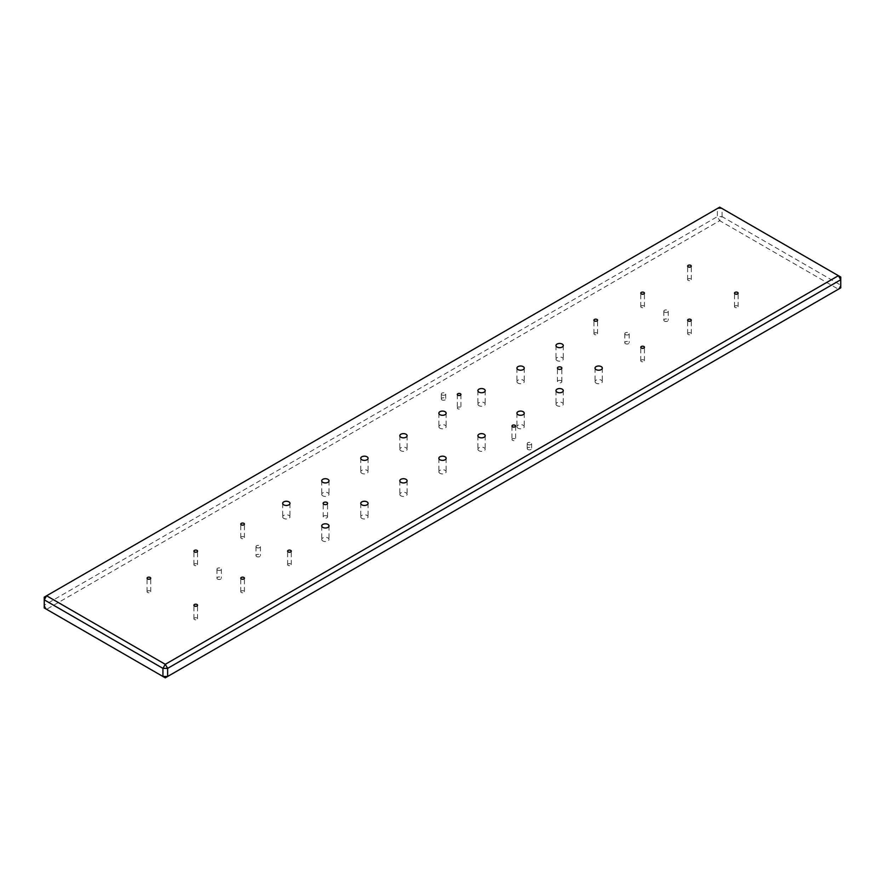 <?xml version="1.0" encoding="UTF-8"?>
<svg xmlns="http://www.w3.org/2000/svg" width="885" height="885" viewBox="0 0 885 885"><rect width="100%" height="100%" fill="white"/><g stroke="black" fill="none" stroke-linecap="round" stroke-linejoin="round"><path stroke-width="0.66" stroke-dasharray="4.42 3.32" d="M457.844 408.748A1.825 1.051 180 0 1 457.313 408.007A1.825 1.051 180 0 1 458.441 407.034A1.825 1.051 180 0 1 460.421 407.266A1.825 1.051 180 0 1 460.952 408.007A1.825 1.051 180 0 1 459.835 408.981A1.825 1.051 180 0 1 457.844 408.748M512.503 440.31A1.825 1.051 180 0 1 511.972 439.568A1.825 1.051 180 0 1 513.101 438.595A1.825 1.051 180 0 1 515.081 438.827A1.825 1.051 180 0 1 515.623 439.568A1.825 1.051 180 0 1 514.495 440.542A1.825 1.051 180 0 1 512.503 440.31M527.858 449.491A2.212 1.272 180 0 1 527.206 448.584A2.212 1.272 180 0 1 528.566 447.412A2.212 1.272 180 0 1 530.978 447.688A2.212 1.272 180 0 1 531.62 448.584A2.212 1.272 180 0 1 530.259 449.768A2.212 1.272 180 0 1 527.858 449.491M527.858 444.524A2.212 1.272 180 0 1 527.206 443.628A2.212 1.272 180 0 1 528.566 442.445A2.212 1.272 180 0 1 530.978 442.721A2.212 1.272 180 0 1 531.62 443.628A2.212 1.272 180 0 1 530.259 444.801A2.212 1.272 180 0 1 527.858 444.524M441.958 399.898A2.212 1.272 180 0 1 441.305 398.991A2.212 1.272 180 0 1 442.677 397.819A2.212 1.272 180 0 1 445.078 398.095A2.212 1.272 180 0 1 445.73 398.991A2.212 1.272 180 0 1 444.358 400.175A2.212 1.272 180 0 1 441.958 399.898M441.958 394.931A2.212 1.272 180 0 1 441.305 394.035A2.212 1.272 180 0 1 442.677 392.851A2.212 1.272 180 0 1 445.078 393.128A2.212 1.272 180 0 1 445.73 394.035A2.212 1.272 180 0 1 444.358 395.208A2.212 1.272 180 0 1 441.958 394.931M561.19 380.738A2.212 1.272 0 0 0 558.789 380.462A2.212 1.272 0 0 0 557.428 381.634A2.212 1.272 0 0 0 558.07 382.541A2.212 1.272 0 0 0 560.482 382.818A2.212 1.272 0 0 0 561.842 381.634A2.212 1.272 0 0 0 561.19 380.738M326.93 515.988A2.212 1.272 0 0 0 324.518 515.712A2.212 1.272 0 0 0 323.158 516.884A2.212 1.272 0 0 0 323.81 517.791A2.212 1.272 0 0 0 326.211 518.068A2.212 1.272 0 0 0 327.572 516.884A2.212 1.272 0 0 0 326.93 515.988M596.103 383.128A3.64 2.102 180 0 1 595.03 381.634A3.64 2.102 180 0 1 597.286 379.698A3.64 2.102 180 0 1 601.258 380.152A3.64 2.102 180 0 1 602.32 381.634A3.64 2.102 180 0 1 600.074 383.581A3.64 2.102 180 0 1 596.103 383.128M557.052 405.662A3.64 2.102 180 0 1 555.99 404.18A3.64 2.102 180 0 1 558.236 402.233A3.64 2.102 180 0 1 562.207 402.686A3.64 2.102 180 0 1 563.28 404.18A3.64 2.102 180 0 1 561.024 406.126A3.64 2.102 180 0 1 557.052 405.662M518.013 428.207A3.64 2.102 180 0 1 516.94 426.725A3.64 2.102 180 0 1 519.196 424.778A3.64 2.102 180 0 1 523.168 425.231A3.64 2.102 180 0 1 524.23 426.725A3.64 2.102 180 0 1 521.984 428.661A3.64 2.102 180 0 1 518.013 428.207M478.962 450.753A3.64 2.102 180 0 1 477.9 449.259A3.64 2.102 180 0 1 480.146 447.323A3.64 2.102 180 0 1 484.117 447.777A3.64 2.102 180 0 1 485.19 449.259A3.64 2.102 180 0 1 482.933 451.206A3.64 2.102 180 0 1 478.962 450.753M439.922 473.287A3.64 2.102 180 0 1 438.86 471.805A3.64 2.102 180 0 1 441.106 469.858A3.64 2.102 180 0 1 445.078 470.322A3.64 2.102 180 0 1 446.14 471.805A3.64 2.102 180 0 1 443.894 473.752A3.64 2.102 180 0 1 439.922 473.287M400.883 495.832A3.64 2.102 180 0 1 399.81 494.35A3.64 2.102 180 0 1 402.067 492.403A3.64 2.102 180 0 1 406.038 492.856A3.64 2.102 180 0 1 407.1 494.35A3.64 2.102 180 0 1 404.854 496.286A3.64 2.102 180 0 1 400.883 495.832M361.832 518.378A3.64 2.102 180 0 1 360.77 516.884A3.64 2.102 180 0 1 363.016 514.948A3.64 2.102 180 0 1 366.987 515.402A3.64 2.102 180 0 1 368.06 516.884A3.64 2.102 180 0 1 365.804 518.831A3.64 2.102 180 0 1 361.832 518.378M557.052 360.582A3.64 2.102 180 0 1 555.99 359.1A3.64 2.102 180 0 1 558.236 357.153A3.64 2.102 180 0 1 562.207 357.606A3.64 2.102 180 0 1 563.28 359.1A3.64 2.102 180 0 1 561.024 361.036A3.64 2.102 180 0 1 557.052 360.582M518.013 383.128A3.64 2.102 180 0 1 516.94 381.634A3.64 2.102 180 0 1 519.196 379.698A3.64 2.102 180 0 1 523.168 380.152A3.64 2.102 180 0 1 524.23 381.634A3.64 2.102 180 0 1 521.984 383.581A3.64 2.102 180 0 1 518.013 383.128M478.962 405.662A3.64 2.102 180 0 1 477.9 404.18A3.64 2.102 180 0 1 480.146 402.233A3.64 2.102 180 0 1 484.117 402.686A3.64 2.102 180 0 1 485.19 404.18A3.64 2.102 180 0 1 482.933 406.126A3.64 2.102 180 0 1 478.962 405.662M439.922 428.207A3.64 2.102 180 0 1 438.86 426.725A3.64 2.102 180 0 1 441.106 424.778A3.64 2.102 180 0 1 445.078 425.231A3.64 2.102 180 0 1 446.14 426.725A3.64 2.102 180 0 1 443.894 428.661A3.64 2.102 180 0 1 439.922 428.207M400.883 450.753A3.64 2.102 180 0 1 399.81 449.259A3.64 2.102 180 0 1 402.067 447.323A3.64 2.102 180 0 1 406.038 447.777A3.64 2.102 180 0 1 407.1 449.259A3.64 2.102 180 0 1 404.854 451.206A3.64 2.102 180 0 1 400.883 450.753M361.832 473.287A3.64 2.102 180 0 1 360.77 471.805A3.64 2.102 180 0 1 363.016 469.858A3.64 2.102 180 0 1 366.987 470.322A3.64 2.102 180 0 1 368.06 471.805A3.64 2.102 180 0 1 365.804 473.752A3.64 2.102 180 0 1 361.832 473.287M322.793 495.832A3.64 2.102 180 0 1 321.72 494.35A3.64 2.102 180 0 1 323.976 492.403A3.64 2.102 180 0 1 327.948 492.856A3.64 2.102 180 0 1 329.01 494.35A3.64 2.102 180 0 1 326.764 496.286A3.64 2.102 180 0 1 322.793 495.832M283.742 518.378A3.64 2.102 180 0 1 282.68 516.884A3.64 2.102 180 0 1 284.926 514.948A3.64 2.102 180 0 1 288.897 515.402A3.64 2.102 180 0 1 289.97 516.884A3.64 2.102 180 0 1 287.713 518.831A3.64 2.102 180 0 1 283.742 518.378M322.793 540.923A3.64 2.102 180 0 1 321.72 539.43A3.64 2.102 180 0 1 323.976 537.483A3.64 2.102 180 0 1 327.948 537.947A3.64 2.102 180 0 1 329.01 539.43A3.64 2.102 180 0 1 326.764 541.377A3.64 2.102 180 0 1 322.793 540.923M664.469 321.111A2.212 1.272 180 0 1 663.827 320.204A2.212 1.272 180 0 1 665.188 319.031A2.212 1.272 180 0 1 667.6 319.308A2.212 1.272 180 0 1 668.241 320.204A2.212 1.272 180 0 1 666.881 321.388A2.212 1.272 180 0 1 664.469 321.111M664.469 312.095A2.212 1.272 180 0 1 663.827 311.188A2.212 1.272 180 0 1 665.188 310.015A2.212 1.272 180 0 1 667.6 310.292A2.212 1.272 180 0 1 668.241 311.188A2.212 1.272 180 0 1 666.881 312.372A2.212 1.272 180 0 1 664.469 312.095M625.429 343.645A2.212 1.272 180 0 1 624.777 342.749A2.212 1.272 180 0 1 626.149 341.566A2.212 1.272 180 0 1 628.549 341.842A2.212 1.272 180 0 1 629.202 342.749A2.212 1.272 180 0 1 627.83 343.922A2.212 1.272 180 0 1 625.429 343.645M625.429 334.63A2.212 1.272 180 0 1 624.777 333.733A2.212 1.272 180 0 1 626.149 332.55A2.212 1.272 180 0 1 628.549 332.826A2.212 1.272 180 0 1 629.202 333.733A2.212 1.272 180 0 1 627.83 334.906A2.212 1.272 180 0 1 625.429 334.63M256.65 556.565A2.212 1.272 180 0 1 256.008 555.658A2.212 1.272 180 0 1 257.369 554.486A2.212 1.272 180 0 1 259.77 554.762A2.212 1.272 180 0 1 260.422 555.658A2.212 1.272 180 0 1 259.062 556.842A2.212 1.272 180 0 1 256.65 556.565M256.65 547.549A2.212 1.272 180 0 1 256.008 546.642A2.212 1.272 180 0 1 257.369 545.47A2.212 1.272 180 0 1 259.77 545.746A2.212 1.272 180 0 1 260.422 546.642A2.212 1.272 180 0 1 259.062 547.826A2.212 1.272 180 0 1 256.65 547.549M217.61 579.1A2.212 1.272 180 0 1 216.958 578.204A2.212 1.272 180 0 1 218.318 577.02A2.212 1.272 180 0 1 220.73 577.297A2.212 1.272 180 0 1 221.372 578.204A2.212 1.272 180 0 1 220.011 579.376A2.212 1.272 180 0 1 217.61 579.1M217.61 570.084A2.212 1.272 180 0 1 216.958 569.188A2.212 1.272 180 0 1 218.318 568.004A2.212 1.272 180 0 1 220.73 568.281A2.212 1.272 180 0 1 221.372 569.188A2.212 1.272 180 0 1 220.011 570.36A2.212 1.272 180 0 1 217.61 570.084M194.457 619.522A1.825 1.051 180 0 1 193.915 618.781A1.825 1.051 180 0 1 195.043 617.807A1.825 1.051 180 0 1 197.034 618.029A1.825 1.051 180 0 1 197.565 618.781A1.825 1.051 180 0 1 196.437 619.754A1.825 1.051 180 0 1 194.457 619.522M147.596 592.474A1.825 1.051 180 0 1 147.065 591.722A1.825 1.051 180 0 1 148.193 590.76A1.825 1.051 180 0 1 150.173 590.981A1.825 1.051 180 0 1 150.715 591.722A1.825 1.051 180 0 1 149.587 592.696A1.825 1.051 180 0 1 147.596 592.474M194.457 565.427A1.825 1.051 180 0 1 193.915 564.674A1.825 1.051 180 0 1 195.043 563.701A1.825 1.051 180 0 1 197.034 563.933A1.825 1.051 180 0 1 197.565 564.674A1.825 1.051 180 0 1 196.437 565.648A1.825 1.051 180 0 1 194.457 565.427M241.306 592.474A1.825 1.051 180 0 1 240.775 591.722A1.825 1.051 180 0 1 241.893 590.76A1.825 1.051 180 0 1 243.884 590.981A1.825 1.051 180 0 1 244.415 591.722A1.825 1.051 180 0 1 243.286 592.696A1.825 1.051 180 0 1 241.306 592.474M288.156 565.427A1.825 1.051 180 0 1 287.625 564.674A1.825 1.051 180 0 1 288.753 563.701A1.825 1.051 180 0 1 290.734 563.933A1.825 1.051 180 0 1 291.265 564.674A1.825 1.051 180 0 1 290.147 565.648A1.825 1.051 180 0 1 288.156 565.427M241.306 538.368A1.825 1.051 180 0 1 240.775 537.626A1.825 1.051 180 0 1 241.893 536.653A1.825 1.051 180 0 1 243.884 536.885A1.825 1.051 180 0 1 244.415 537.626A1.825 1.051 180 0 1 243.286 538.6A1.825 1.051 180 0 1 241.306 538.368M594.466 334.475A1.825 1.051 180 0 1 593.935 333.733A1.825 1.051 180 0 1 595.052 332.76A1.825 1.051 180 0 1 597.043 332.992A1.825 1.051 180 0 1 597.574 333.733A1.825 1.051 180 0 1 596.457 334.707A1.825 1.051 180 0 1 594.466 334.475M641.315 361.522A1.825 1.051 180 0 1 640.784 360.781A1.825 1.051 180 0 1 641.913 359.808A1.825 1.051 180 0 1 643.893 360.04A1.825 1.051 180 0 1 644.435 360.781A1.825 1.051 180 0 1 643.306 361.755A1.825 1.051 180 0 1 641.315 361.522M688.176 334.475A1.825 1.051 180 0 1 687.634 333.733A1.825 1.051 180 0 1 688.762 332.76A1.825 1.051 180 0 1 690.754 332.992A1.825 1.051 180 0 1 691.285 333.733A1.825 1.051 180 0 1 690.156 334.707A1.825 1.051 180 0 1 688.176 334.475M641.315 307.427A1.825 1.051 180 0 1 640.784 306.686A1.825 1.051 180 0 1 641.913 305.712A1.825 1.051 180 0 1 643.893 305.933A1.825 1.051 180 0 1 644.435 306.686A1.825 1.051 180 0 1 643.306 307.648A1.825 1.051 180 0 1 641.315 307.427M688.176 280.379A1.825 1.051 180 0 1 687.634 279.627A1.825 1.051 180 0 1 688.762 278.664A1.825 1.051 180 0 1 690.754 278.886A1.825 1.051 180 0 1 691.285 279.627A1.825 1.051 180 0 1 690.156 280.6A1.825 1.051 180 0 1 688.176 280.379M735.026 307.427A1.825 1.051 180 0 1 734.495 306.686A1.825 1.051 180 0 1 735.612 305.712A1.825 1.051 180 0 1 737.603 305.933A1.825 1.051 180 0 1 738.134 306.686A1.825 1.051 180 0 1 737.006 307.648A1.825 1.051 180 0 1 735.026 307.427M722.06 216.626L722.06 208.517L840.75 277.038L840.75 285.158L722.06 216.626L719.715 220.686L838.405 289.218L165.285 677.833L46.595 609.311L719.715 220.686L717.37 216.626L44.25 605.251L44.25 597.143L717.37 208.517L717.37 216.626L722.06 216.626M838.405 289.218L840.75 285.158L840.75 287.857L838.405 289.218M44.25 605.251L46.595 609.311L44.25 607.962L44.25 605.251M722.06 208.517L717.37 208.517L719.715 207.167L722.06 208.517M457.313 394.489L457.313 408.007M511.972 426.039L511.972 439.568M527.206 443.628L527.206 448.584M441.305 394.035L441.305 398.991M557.428 381.634L557.428 368.116M323.158 516.884L323.158 503.366M595.03 368.116L595.03 381.634M555.99 390.65L555.99 404.18M516.94 413.195L516.94 426.725M477.9 435.741L477.9 449.259M438.86 458.275L438.86 471.805M399.81 480.82L399.81 494.35M360.77 503.366L360.77 516.884M555.99 345.57L555.99 359.1M516.94 368.116L516.94 381.634M477.9 390.65L477.9 404.18M438.86 413.195L438.86 426.725M399.81 435.741L399.81 449.259M360.77 458.275L360.77 471.805M321.72 480.82L321.72 494.35M282.68 503.366L282.68 516.884M321.72 525.9L321.72 539.43M663.827 311.188L663.827 320.204M624.777 333.733L624.777 342.749M256.008 546.642L256.008 555.658M216.958 569.188L216.958 578.204M193.915 618.781L193.915 605.251M147.065 591.722L147.065 578.204M193.915 564.674L193.915 551.156M240.775 591.722L240.775 578.204M287.625 564.674L287.625 551.156M240.775 537.626L240.775 524.097M593.935 333.733L593.935 320.204M640.784 360.781L640.784 347.252M687.634 333.733L687.634 320.204M640.784 306.686L640.784 293.156M687.634 279.627L687.634 266.108M734.495 306.686L734.495 293.156M738.134 306.686L738.134 293.156M691.285 279.627L691.285 266.108M644.435 306.686L644.435 293.156M691.285 333.733L691.285 320.204M644.435 360.781L644.435 347.252M597.574 333.733L597.574 320.204M244.415 537.626L244.415 524.097M291.265 564.674L291.265 551.156M244.415 591.722L244.415 578.204M197.565 564.674L197.565 551.156M150.715 591.722L150.715 578.204M197.565 618.781L197.565 605.251M221.372 569.188L221.372 578.204M260.422 546.642L260.422 555.658M629.202 333.733L629.202 342.749M668.241 311.188L668.241 320.204M329.01 525.9L329.01 539.43M289.97 503.366L289.97 516.884M329.01 480.82L329.01 494.35M368.06 458.275L368.06 471.805M407.1 435.741L407.1 449.259M446.14 413.195L446.14 426.725M485.19 390.65L485.19 404.18M524.23 368.116L524.23 381.634M563.28 345.57L563.28 359.1M368.06 503.366L368.06 516.884M407.1 480.82L407.1 494.35M446.14 458.275L446.14 471.805M485.19 435.741L485.19 449.259M524.23 413.195L524.23 426.725M563.28 390.65L563.28 404.18M602.32 368.116L602.32 381.634M327.572 516.884L327.572 503.366M561.842 381.634L561.842 368.116M445.73 394.035L445.73 398.991M531.62 443.628L531.62 448.584M515.623 426.039L515.623 439.568M460.952 394.489L460.952 408.007"/><path stroke-width="1.33" d="M457.844 395.23A1.825 1.051 180 0 1 457.313 394.489A1.825 1.051 180 0 1 458.441 393.515A1.825 1.051 180 0 1 460.421 393.736A1.825 1.051 180 0 1 460.952 394.489A1.825 1.051 180 0 1 459.835 395.451A1.825 1.051 180 0 1 457.844 395.23M512.503 426.791A1.825 1.051 180 0 1 511.972 426.039A1.825 1.051 180 0 1 513.101 425.065A1.825 1.051 180 0 1 515.081 425.298A1.825 1.051 180 0 1 515.623 426.039A1.825 1.051 180 0 1 514.495 427.012A1.825 1.051 180 0 1 512.503 426.791M561.19 367.209A2.212 1.272 0 0 0 558.789 366.932A2.212 1.272 0 0 0 557.428 368.116A2.212 1.272 0 0 0 558.07 369.012A2.212 1.272 0 0 0 560.482 369.288A2.212 1.272 0 0 0 561.842 368.116A2.212 1.272 0 0 0 561.19 367.209M326.93 502.459A2.212 1.272 0 0 0 324.518 502.182A2.212 1.272 0 0 0 323.158 503.366A2.212 1.272 0 0 0 323.81 504.262A2.212 1.272 0 0 0 326.211 504.538A2.212 1.272 0 0 0 327.572 503.366A2.212 1.272 0 0 0 326.93 502.459M596.103 369.598A3.64 2.102 180 0 1 595.03 368.116A3.64 2.102 180 0 1 597.286 366.169A3.64 2.102 180 0 1 601.258 366.622A3.64 2.102 180 0 1 602.32 368.116A3.64 2.102 180 0 1 600.074 370.052A3.64 2.102 180 0 1 596.103 369.598M557.052 392.144A3.64 2.102 180 0 1 555.99 390.65A3.64 2.102 180 0 1 558.236 388.714A3.64 2.102 180 0 1 562.207 389.168A3.64 2.102 180 0 1 563.28 390.65A3.64 2.102 180 0 1 561.024 392.597A3.64 2.102 180 0 1 557.052 392.144M518.013 414.678A3.64 2.102 180 0 1 516.94 413.195A3.64 2.102 180 0 1 519.196 411.248A3.64 2.102 180 0 1 523.168 411.713A3.64 2.102 180 0 1 524.23 413.195A3.64 2.102 180 0 1 521.984 415.142A3.64 2.102 180 0 1 518.013 414.678M478.962 437.223A3.64 2.102 180 0 1 477.9 435.741A3.64 2.102 180 0 1 480.146 433.794A3.64 2.102 180 0 1 484.117 434.247A3.64 2.102 180 0 1 485.19 435.741A3.64 2.102 180 0 1 482.933 437.677A3.64 2.102 180 0 1 478.962 437.223M439.922 459.769A3.64 2.102 180 0 1 438.86 458.275A3.64 2.102 180 0 1 441.106 456.339A3.64 2.102 180 0 1 445.078 456.793A3.64 2.102 180 0 1 446.14 458.275A3.64 2.102 180 0 1 443.894 460.222A3.64 2.102 180 0 1 439.922 459.769M400.883 482.314A3.64 2.102 180 0 1 399.81 480.82A3.64 2.102 180 0 1 402.067 478.873A3.64 2.102 180 0 1 406.038 479.338A3.64 2.102 180 0 1 407.1 480.82A3.64 2.102 180 0 1 404.854 482.767A3.64 2.102 180 0 1 400.883 482.314M361.832 504.848A3.64 2.102 180 0 1 360.77 503.366A3.64 2.102 180 0 1 363.016 501.419A3.64 2.102 180 0 1 366.987 501.872A3.64 2.102 180 0 1 368.06 503.366A3.64 2.102 180 0 1 365.804 505.302A3.64 2.102 180 0 1 361.832 504.848M557.052 347.053A3.64 2.102 180 0 1 555.99 345.57A3.64 2.102 180 0 1 558.236 343.623A3.64 2.102 180 0 1 562.207 344.077A3.64 2.102 180 0 1 563.28 345.57A3.64 2.102 180 0 1 561.024 347.517A3.64 2.102 180 0 1 557.052 347.053M518.013 369.598A3.64 2.102 180 0 1 516.94 368.116A3.64 2.102 180 0 1 519.196 366.169A3.64 2.102 180 0 1 523.168 366.622A3.64 2.102 180 0 1 524.23 368.116A3.64 2.102 180 0 1 521.984 370.052A3.64 2.102 180 0 1 518.013 369.598M478.962 392.144A3.64 2.102 180 0 1 477.9 390.65A3.64 2.102 180 0 1 480.146 388.714A3.64 2.102 180 0 1 484.117 389.168A3.64 2.102 180 0 1 485.19 390.65A3.64 2.102 180 0 1 482.933 392.597A3.64 2.102 180 0 1 478.962 392.144M439.922 414.678A3.64 2.102 180 0 1 438.86 413.195A3.64 2.102 180 0 1 441.106 411.248A3.64 2.102 180 0 1 445.078 411.713A3.64 2.102 180 0 1 446.14 413.195A3.64 2.102 180 0 1 443.894 415.142A3.64 2.102 180 0 1 439.922 414.678M400.883 437.223A3.64 2.102 180 0 1 399.81 435.741A3.64 2.102 180 0 1 402.067 433.794A3.64 2.102 180 0 1 406.038 434.247A3.64 2.102 180 0 1 407.1 435.741A3.64 2.102 180 0 1 404.854 437.677A3.64 2.102 180 0 1 400.883 437.223M361.832 459.769A3.64 2.102 180 0 1 360.77 458.275A3.64 2.102 180 0 1 363.016 456.339A3.64 2.102 180 0 1 366.987 456.793A3.64 2.102 180 0 1 368.06 458.275A3.64 2.102 180 0 1 365.804 460.222A3.64 2.102 180 0 1 361.832 459.769M322.793 482.314A3.64 2.102 180 0 1 321.72 480.82A3.64 2.102 180 0 1 323.976 478.873A3.64 2.102 180 0 1 327.948 479.338A3.64 2.102 180 0 1 329.01 480.82A3.64 2.102 180 0 1 326.764 482.767A3.64 2.102 180 0 1 322.793 482.314M283.742 504.848A3.64 2.102 180 0 1 282.68 503.366A3.64 2.102 180 0 1 284.926 501.419A3.64 2.102 180 0 1 288.897 501.872A3.64 2.102 180 0 1 289.97 503.366A3.64 2.102 180 0 1 287.713 505.302A3.64 2.102 180 0 1 283.742 504.848M322.793 527.394A3.64 2.102 180 0 1 321.72 525.9A3.64 2.102 180 0 1 323.976 523.964A3.64 2.102 180 0 1 327.948 524.418A3.64 2.102 180 0 1 329.01 525.9A3.64 2.102 180 0 1 326.764 527.847A3.64 2.102 180 0 1 322.793 527.394M197.034 604.51A1.825 1.051 0 0 0 195.043 604.278A1.825 1.051 0 0 0 193.915 605.251A1.825 1.051 0 0 0 194.457 605.993A1.825 1.051 0 0 0 196.437 606.225A1.825 1.051 0 0 0 197.565 605.251A1.825 1.051 0 0 0 197.034 604.51M150.173 577.462A1.825 1.051 0 0 0 148.193 577.23A1.825 1.051 0 0 0 147.065 578.204A1.825 1.051 0 0 0 147.596 578.945A1.825 1.051 0 0 0 149.587 579.177A1.825 1.051 0 0 0 150.715 578.204A1.825 1.051 0 0 0 150.173 577.462M197.034 550.404A1.825 1.051 0 0 0 195.043 550.182A1.825 1.051 0 0 0 193.915 551.156A1.825 1.051 0 0 0 194.457 551.897A1.825 1.051 0 0 0 196.437 552.129A1.825 1.051 0 0 0 197.565 551.156A1.825 1.051 0 0 0 197.034 550.404M243.884 577.462A1.825 1.051 0 0 0 241.893 577.23A1.825 1.051 0 0 0 240.775 578.204A1.825 1.051 0 0 0 241.306 578.945A1.825 1.051 0 0 0 243.286 579.177A1.825 1.051 0 0 0 244.415 578.204A1.825 1.051 0 0 0 243.884 577.462M290.734 550.404A1.825 1.051 0 0 0 288.753 550.182A1.825 1.051 0 0 0 287.625 551.156A1.825 1.051 0 0 0 288.156 551.897A1.825 1.051 0 0 0 290.147 552.129A1.825 1.051 0 0 0 291.265 551.156A1.825 1.051 0 0 0 290.734 550.404M243.884 523.356A1.825 1.051 0 0 0 241.893 523.135A1.825 1.051 0 0 0 240.775 524.097A1.825 1.051 0 0 0 241.306 524.849A1.825 1.051 0 0 0 243.286 525.07A1.825 1.051 0 0 0 244.415 524.097A1.825 1.051 0 0 0 243.884 523.356M597.043 319.463A1.825 1.051 0 0 0 595.052 319.231A1.825 1.051 0 0 0 593.935 320.204A1.825 1.051 0 0 0 594.466 320.945A1.825 1.051 0 0 0 596.457 321.178A1.825 1.051 0 0 0 597.574 320.204A1.825 1.051 0 0 0 597.043 319.463M643.893 346.511A1.825 1.051 0 0 0 641.913 346.289A1.825 1.051 0 0 0 640.784 347.252A1.825 1.051 0 0 0 641.315 348.004A1.825 1.051 0 0 0 643.306 348.225A1.825 1.051 0 0 0 644.435 347.252A1.825 1.051 0 0 0 643.893 346.511M690.754 319.463A1.825 1.051 0 0 0 688.762 319.231A1.825 1.051 0 0 0 687.634 320.204A1.825 1.051 0 0 0 688.176 320.945A1.825 1.051 0 0 0 690.156 321.178A1.825 1.051 0 0 0 691.285 320.204A1.825 1.051 0 0 0 690.754 319.463M643.893 292.415A1.825 1.051 0 0 0 641.913 292.183A1.825 1.051 0 0 0 640.784 293.156A1.825 1.051 0 0 0 641.315 293.897A1.825 1.051 0 0 0 643.306 294.13A1.825 1.051 0 0 0 644.435 293.156A1.825 1.051 0 0 0 643.893 292.415M690.754 265.367A1.825 1.051 0 0 0 688.762 265.135A1.825 1.051 0 0 0 687.634 266.108A1.825 1.051 0 0 0 688.176 266.85A1.825 1.051 0 0 0 690.156 267.082A1.825 1.051 0 0 0 691.285 266.108A1.825 1.051 0 0 0 690.754 265.367M737.603 292.415A1.825 1.051 0 0 0 735.612 292.183A1.825 1.051 0 0 0 734.495 293.156A1.825 1.051 0 0 0 735.026 293.897A1.825 1.051 0 0 0 737.006 294.13A1.825 1.051 0 0 0 738.134 293.156A1.825 1.051 0 0 0 737.603 292.415M719.715 207.167L46.595 595.782L165.285 664.314L838.405 275.689L719.715 207.167M162.94 668.374L44.25 599.842L44.25 607.962L162.94 676.483L162.94 668.374L167.63 668.374L167.63 676.483L840.75 287.857L840.75 279.748L167.63 668.374L165.285 664.314L162.94 668.374M840.75 277.038L838.405 275.689L840.75 279.748L840.75 277.038M165.285 677.833L167.63 676.483L162.94 676.483L165.285 677.833M44.25 597.143L44.25 599.842L46.595 595.782L44.25 597.143"/></g></svg>
